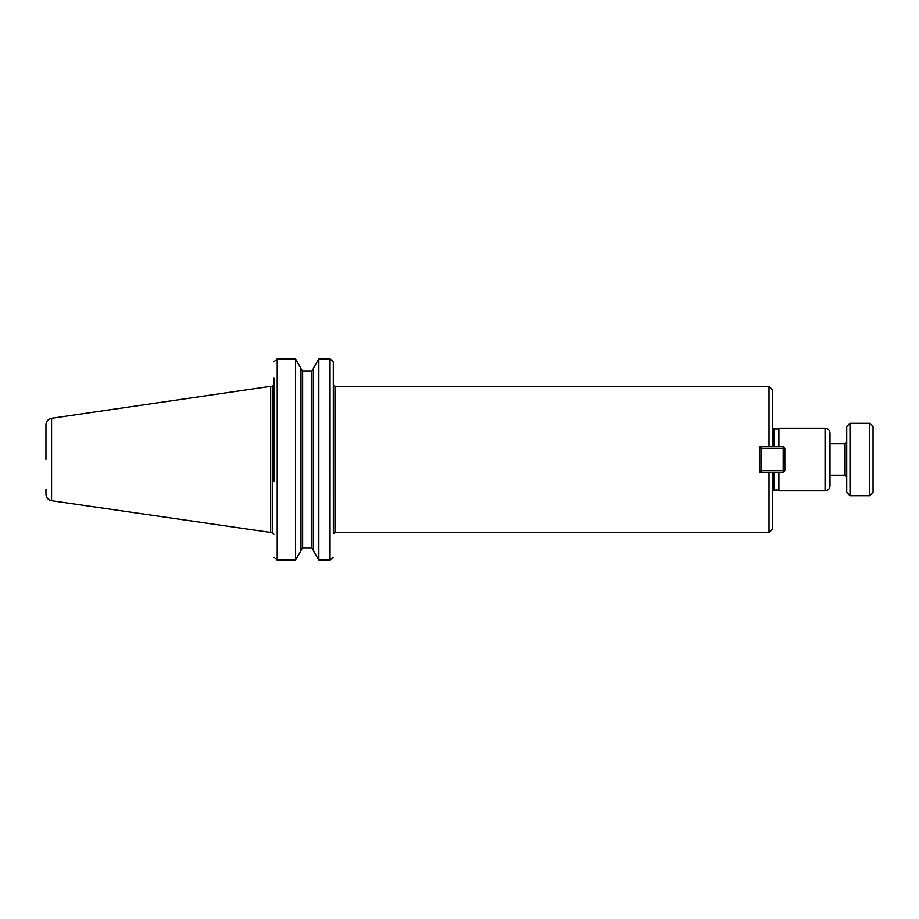 <?xml version="1.0" encoding="UTF-8"?>
<svg xmlns="http://www.w3.org/2000/svg" width="919" height="919" viewBox="0 0 919 919"><rect width="100%" height="100%" fill="white"/><g stroke="black" fill="none" stroke-linecap="round" stroke-linejoin="round"><path stroke-width="1.38" d="M769.008 532.664L334.976 532.664L334.976 386.336L769.008 386.336L769.008 446.427L772.305 446.427L759.795 446.427L759.795 472.573L769.008 472.573L769.008 532.664L772.305 529.367L772.305 472.573L769.008 472.573L772.305 472.343M769.008 386.336L772.305 389.633L772.305 446.657M333.333 533.273L333.298 361.845L330.036 358.869L318.824 358.869L318.824 560.13L313.333 550.688L313.333 368.312L318.824 358.869L330.036 358.869L333.298 361.845L333.333 377.858M778.887 490.034L773.947 490.034L772.305 491.676M778.887 472.343L778.887 490.849L825.055 490.849L825.055 428.151L778.887 428.151L778.887 446.657M825.055 428.151C828.053 428.438 829.708 430.081 829.995 433.079L829.995 485.921C829.708 488.919 828.053 490.562 825.055 490.849M273.965 557.155L277.216 560.13L273.965 557.155M273.931 481.533L273.931 377.858M295.504 560.13L300.984 550.688L300.984 368.312L295.504 358.869L277.216 358.869L273.965 361.845L277.216 358.869L295.504 358.869L295.504 560.13L277.216 560.13L277.216 358.869M273.931 437.467L273.931 384.693L272.288 386.336L272.288 532.664L51.579 500.717C48.098 499.936 46.226 497.765 45.95 494.204L45.95 489.207M330.036 358.869L330.036 560.13L333.298 557.155L330.036 560.13L318.824 560.13M302.638 370.931L300.984 369.208L302.638 370.931L302.638 548.069L300.984 549.792L302.638 548.069L311.69 548.069L313.333 549.792L311.69 548.069L311.69 370.931L313.333 369.208L311.69 370.931L302.638 370.931L311.69 370.931M51.579 500.717L51.579 418.283C48.098 419.064 46.226 421.235 45.95 424.796L45.95 459.5M51.579 418.283L270.623 386.336L270.623 532.664M783.183 446.657L784.826 448.311L783.183 448.311L783.183 446.657L761.46 446.657L761.46 448.311L759.806 448.311L761.46 446.657M783.183 470.689L784.826 470.689L783.183 472.343L783.183 470.689L761.46 470.689L761.46 472.343L759.806 470.689L761.46 470.689L761.46 448.311L783.183 448.311L783.183 470.689M759.806 448.311L759.806 470.689M761.46 472.343L783.183 472.343M784.826 470.689L784.826 448.311M850.006 423.291L869.753 423.291L869.753 495.709L850.006 495.709L846.721 492.423L846.721 426.577L850.006 423.291L850.006 495.709M869.753 423.291L873.05 426.577L873.05 492.423L869.753 495.709M829.995 443.82L845.066 443.82L845.066 475.18L829.995 475.18M773.947 472.343L773.947 490.034M772.305 427.324L773.947 428.966L773.947 446.657M334.976 532.664L333.7 533.273M334.976 386.336L333.333 384.693M773.947 428.966L778.887 428.966M270.623 386.336L272.288 386.336M272.288 532.664L273.931 534.307M845.066 475.18L846.721 476.835M845.066 443.82L846.721 442.165"/></g></svg>
